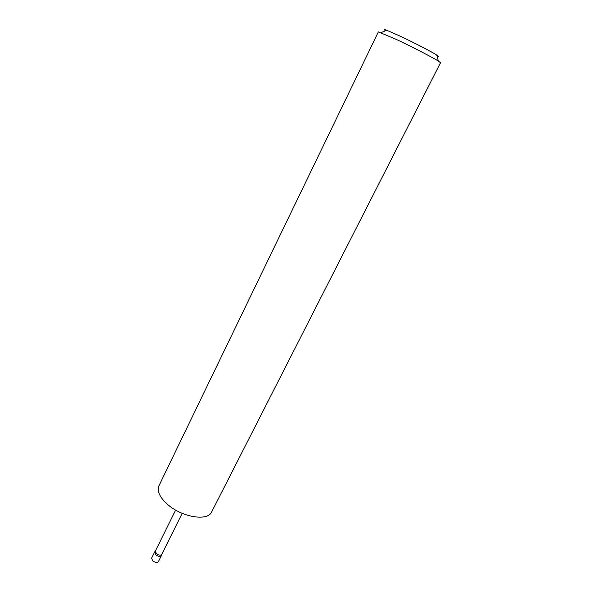 <?xml version="1.0" encoding="UTF-8"?>
<svg xmlns="http://www.w3.org/2000/svg" width="592" height="592" viewBox="0 0 592 592"><rect width="100%" height="100%" fill="white"/><g stroke="black" fill="none" stroke-linecap="round" stroke-linejoin="round"><path stroke-width="0.89" d="M161.549 555.17L161.438 555.525C160.166 556.828 158.256 556.598 155.711 554.845L154.786 551.811M161.438 555.525L158.449 561.527C157.169 562.844 155.259 562.629 152.721 560.868L151.596 558.123L154.571 552.114M161.801 554.26L161.757 554.356C160.565 555.57 158.774 555.363 156.384 553.712L155.363 551.063L154.623 552.018M385.555 30.747C383.601 29.415 384.001 29.252 386.746 30.251L400.414 36.26C413.971 42.609 431.657 51.778 436.748 55.078C439.205 56.654 439.316 57.069 437.074 56.321M396.618 39.546L378.355 31.879L158.922 485.81C156.747 491.279 159.84 497.657 168.195 504.961C182.765 517.512 207.933 521.278 211.625 511.976L440.522 62.745L438.332 61.057C432.545 57.394 412.173 46.879 396.618 39.546M175.632 510.082L155.311 551.159M386.746 30.251L381.026 32.604M436.748 55.078L438.332 61.057M161.794 554.282L161.483 555.422M182.188 513.338L161.757 554.356"/></g></svg>
